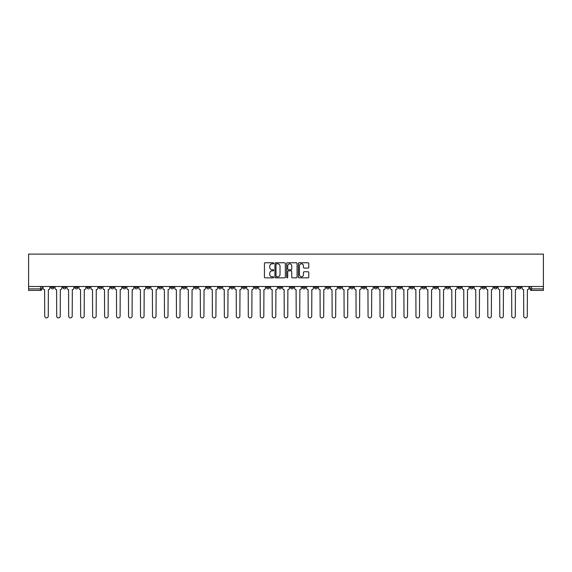 <?xml version="1.0" encoding="UTF-8"?>
<svg xmlns="http://www.w3.org/2000/svg" width="572" height="572" viewBox="0 0 572 572"><rect width="100%" height="100%" fill="white"/><g stroke="black" fill="none" stroke-linecap="round" stroke-linejoin="round"><path stroke-width="0.86" d="M273.716 263.292A0.529 0.529 0 0 0 273.187 262.762L265.186 262.762A0.751 0.751 0 0 0 264.428 263.52L264.428 277.084A0.751 0.751 0 0 0 265.186 277.835L273.187 277.835A0.529 0.529 0 0 0 273.716 277.306A0.529 0.529 0 0 0 273.187 276.784L272.158 276.784A2.41 2.41 0 0 1 269.741 274.367L269.741 273.237A2.41 2.41 0 0 1 272.158 270.828L273.187 270.828A0.529 0.529 0 0 0 273.716 270.299A0.529 0.529 0 0 0 273.187 269.777L272.158 269.777A2.41 2.41 0 0 1 269.741 267.36L269.741 266.23A2.41 2.41 0 0 1 272.158 263.821L273.187 263.821A0.529 0.529 0 0 0 273.716 263.292M446.139 286.5L446.139 287.344L449.206 287.344A1.537 1.537 0 0 1 447.669 288.881A1.537 1.537 0 0 1 446.139 287.344L446.139 286.5M374.281 286.5L374.281 287.344L377.356 287.344A1.537 1.537 0 0 1 375.818 288.881A1.537 1.537 0 0 1 374.281 287.344L374.281 286.5M362.305 286.5L362.305 287.344L365.379 287.344A1.537 1.537 0 0 1 363.842 288.881A1.537 1.537 0 0 1 362.305 287.344L362.305 286.5M290.454 286.5L290.454 287.344L293.522 287.344A1.537 1.537 0 0 1 291.985 288.881A1.537 1.537 0 0 1 290.454 287.344L290.454 286.5M278.478 286.5L278.478 287.344L281.546 287.344A1.537 1.537 0 0 1 280.015 288.881A1.537 1.537 0 0 1 278.478 287.344L278.478 286.5M266.502 286.5L266.502 287.344L269.569 287.344A1.537 1.537 0 0 1 268.039 288.881A1.537 1.537 0 0 1 266.502 287.344L266.502 286.5M242.549 286.5L242.549 287.344L245.624 287.344A1.537 1.537 0 0 1 244.087 288.881A1.537 1.537 0 0 1 242.549 287.344L242.549 286.5M218.597 287.344L218.597 286.5L218.597 287.344A1.537 1.537 0 0 0 220.134 288.881A1.537 1.537 0 0 1 218.597 287.344L221.671 287.344A1.537 1.537 0 0 1 220.134 288.881A1.537 1.537 0 0 0 221.671 287.344L221.671 286.5L221.671 287.344M206.621 287.344L206.621 286.5L206.621 287.344A1.537 1.537 0 0 0 208.158 288.881A1.537 1.537 0 0 1 206.621 287.344L209.695 287.344A1.537 1.537 0 0 1 208.158 288.881M194.644 287.344L194.644 286.5L194.644 287.344A1.537 1.537 0 0 0 196.182 288.881A1.537 1.537 0 0 1 194.644 287.344L197.719 287.344A1.537 1.537 0 0 1 196.182 288.881A1.537 1.537 0 0 0 197.719 287.344L197.719 286.5L197.719 287.344M182.668 286.5L182.668 287.344L185.743 287.344A1.537 1.537 0 0 1 184.205 288.881A1.537 1.537 0 0 1 182.668 287.344L182.668 286.5M170.699 286.5L170.699 287.344L173.766 287.344A1.537 1.537 0 0 1 172.229 288.881A1.537 1.537 0 0 1 170.699 287.344L170.699 286.5M158.723 286.5L158.723 287.344L161.79 287.344A1.537 1.537 0 0 1 160.253 288.881A1.537 1.537 0 0 1 158.723 287.344L158.723 286.5M146.747 287.344L146.747 286.5L146.747 287.344A1.537 1.537 0 0 0 148.277 288.881A1.537 1.537 0 0 1 146.747 287.344L149.814 287.344A1.537 1.537 0 0 1 148.277 288.881M122.794 287.344L122.794 286.5L122.794 287.344A1.537 1.537 0 0 0 124.331 288.881A1.537 1.537 0 0 1 122.794 287.344L125.861 287.344A1.537 1.537 0 0 1 124.331 288.881A1.537 1.537 0 0 0 125.861 287.344L125.861 286.5L125.861 287.344M110.818 287.344L110.818 286.5L110.818 287.344A1.537 1.537 0 0 0 112.355 288.881A1.537 1.537 0 0 1 110.818 287.344L113.885 287.344A1.537 1.537 0 0 1 112.355 288.881A1.537 1.537 0 0 0 113.885 287.344L113.885 286.5L113.885 287.344M98.842 287.344L98.842 286.5L98.842 287.344A1.537 1.537 0 0 0 100.379 288.881A1.537 1.537 0 0 1 98.842 287.344L101.916 287.344A1.537 1.537 0 0 1 100.379 288.881A1.537 1.537 0 0 0 101.916 287.344L101.916 286.5L101.916 287.344M86.865 287.344L86.865 286.5L86.865 287.344A1.537 1.537 0 0 0 88.403 288.881A1.537 1.537 0 0 1 86.865 287.344L89.94 287.344A1.537 1.537 0 0 1 88.403 288.881M74.889 287.344L74.889 286.5L74.889 287.344A1.537 1.537 0 0 0 76.426 288.881A1.537 1.537 0 0 1 74.889 287.344L77.964 287.344A1.537 1.537 0 0 1 76.426 288.881A1.537 1.537 0 0 0 77.964 287.344L77.964 286.5L77.964 287.344M62.913 287.344L62.913 286.5L62.913 287.344A1.537 1.537 0 0 0 64.45 288.881A1.537 1.537 0 0 1 62.913 287.344L65.987 287.344A1.537 1.537 0 0 1 64.45 288.881A1.537 1.537 0 0 0 65.987 287.344L65.987 286.5L65.987 287.344M308.022 268.075A0.751 0.751 0 0 0 308.773 267.324L308.773 263.52A0.751 0.751 0 0 0 308.022 262.762L299.127 262.762A0.751 0.751 0 0 0 298.377 263.52L298.377 277.084A0.751 0.751 0 0 0 299.127 277.835L308.022 277.835A0.751 0.751 0 0 0 308.773 277.084L308.773 272.486A0.751 0.751 0 0 0 308.022 271.736L304.218 271.736A0.751 0.751 0 0 0 303.46 272.486L303.46 274.767A2.016 2.016 0 0 1 301.444 276.784A2.016 2.016 0 0 1 299.435 274.767L299.435 265.837A2.016 2.016 0 0 1 301.444 263.821A2.016 2.016 0 0 1 303.46 265.837L303.46 267.324A0.751 0.751 0 0 0 304.218 268.075L308.022 268.075M543.4 286.5L28.6 286.5L28.6 254.104L543.4 254.104L543.4 290.412L531.502 290.412A1.537 1.537 0 0 1 529.965 288.881L543.4 288.881M285.342 263.52A0.751 0.751 0 0 0 284.584 262.762L275.697 262.762A0.751 0.751 0 0 0 274.939 263.52L274.939 277.084A0.751 0.751 0 0 0 275.697 277.835L284.584 277.835A0.751 0.751 0 0 0 285.342 277.084L285.342 263.52M287.416 262.762L296.303 262.762A0.751 0.751 0 0 1 297.061 263.52L297.061 277.084A0.751 0.751 0 0 1 296.303 277.835L292.499 277.835A0.751 0.751 0 0 1 291.749 277.084L291.749 271.586A0.751 0.751 0 0 0 290.991 270.828L288.467 270.828A0.751 0.751 0 0 0 287.716 271.586L287.716 277.306A0.529 0.529 0 0 1 287.187 277.835A0.529 0.529 0 0 1 286.658 277.306L286.658 263.52A0.751 0.751 0 0 1 287.416 262.762M529.965 286.5L529.965 288.881A1.537 1.537 0 0 0 531.502 290.412L531.502 286.5M42.035 286.5L42.035 288.881L42.035 286.5M40.498 286.5L40.498 290.412L28.6 290.412L28.6 288.881L42.035 288.881A1.537 1.537 0 0 1 40.498 290.412A1.537 1.537 0 0 0 42.035 288.881M28.6 286.5L28.6 288.881M521.063 286.5L521.063 287.344A1.537 1.537 0 0 1 519.526 288.881A1.537 1.537 0 0 1 517.989 287.344L521.063 287.344M517.989 286.5L517.989 287.344M509.087 287.344L509.087 286.5L509.087 287.344A1.537 1.537 0 0 1 507.55 288.881A1.537 1.537 0 0 1 506.013 287.344L509.087 287.344A1.537 1.537 0 0 1 507.55 288.881M506.013 286.5L506.013 287.344M497.111 286.5L497.111 287.344A1.537 1.537 0 0 1 495.574 288.881A1.537 1.537 0 0 1 494.036 287.344A1.537 1.537 0 0 0 495.574 288.881M494.036 286.5L494.036 287.344L497.111 287.344M485.135 286.5L485.135 287.344A1.537 1.537 0 0 1 483.597 288.881A1.537 1.537 0 0 1 482.06 287.344L485.135 287.344A1.537 1.537 0 0 1 483.597 288.881M482.06 286.5L482.06 287.344M473.158 286.5L473.158 287.344A1.537 1.537 0 0 1 471.621 288.881A1.537 1.537 0 0 1 470.084 287.344A1.537 1.537 0 0 0 471.621 288.881M470.084 286.5L470.084 287.344L473.158 287.344M461.182 286.5L461.182 287.344A1.537 1.537 0 0 1 459.645 288.881A1.537 1.537 0 0 1 458.115 287.344L461.182 287.344M458.115 286.5L458.115 287.344M449.206 286.5L449.206 287.344A1.537 1.537 0 0 1 447.669 288.881M437.23 286.5L437.23 287.344A1.537 1.537 0 0 1 435.692 288.881A1.537 1.537 0 0 1 434.162 287.344L437.23 287.344M434.162 286.5L434.162 287.344M425.253 286.5L425.253 287.344A1.537 1.537 0 0 1 423.723 288.881A1.537 1.537 0 0 1 422.186 287.344L425.253 287.344M422.186 286.5L422.186 287.344M413.277 286.5L413.277 287.344A1.537 1.537 0 0 1 411.747 288.881A1.537 1.537 0 0 1 410.21 287.344A1.537 1.537 0 0 0 411.747 288.881M410.21 286.5L410.21 287.344L413.277 287.344M401.301 286.5L401.301 287.344A1.537 1.537 0 0 1 399.771 288.881A1.537 1.537 0 0 1 398.234 287.344L401.301 287.344M398.234 286.5L398.234 287.344M389.332 286.5L389.332 287.344A1.537 1.537 0 0 1 387.795 288.881A1.537 1.537 0 0 1 386.257 287.344L389.332 287.344M386.257 286.5L386.257 287.344M377.356 286.5L377.356 287.344M365.379 286.5L365.379 287.344L365.379 286.5M353.403 286.5L353.403 287.344A1.537 1.537 0 0 1 351.866 288.881A1.537 1.537 0 0 1 350.329 287.344L353.403 287.344M350.329 286.5L350.329 287.344M341.427 286.5L341.427 287.344A1.537 1.537 0 0 1 339.89 288.881A1.537 1.537 0 0 1 338.352 287.344L341.427 287.344M338.352 286.5L338.352 287.344M329.451 286.5L329.451 287.344A1.537 1.537 0 0 1 327.913 288.881A1.537 1.537 0 0 1 326.376 287.344L329.451 287.344M326.376 286.5L326.376 287.344M317.474 286.5L317.474 287.344A1.537 1.537 0 0 1 315.937 288.881A1.537 1.537 0 0 1 314.407 287.344L317.474 287.344M314.407 286.5L314.407 287.344M305.498 286.5L305.498 287.344A1.537 1.537 0 0 1 303.961 288.881A1.537 1.537 0 0 1 302.431 287.344L305.498 287.344M302.431 286.5L302.431 287.344M293.522 286.5L293.522 287.344A1.537 1.537 0 0 1 291.985 288.881M281.546 286.5L281.546 287.344M269.569 287.344L269.569 286.5L269.569 287.344A1.537 1.537 0 0 1 268.039 288.881M257.593 286.5L257.593 287.344A1.537 1.537 0 0 1 256.063 288.881A1.537 1.537 0 0 1 254.526 287.344A1.537 1.537 0 0 0 256.063 288.881A1.537 1.537 0 0 0 257.593 287.344L254.526 287.344L254.526 286.5M245.624 287.344L245.624 286.5L245.624 287.344A1.537 1.537 0 0 1 244.087 288.881M233.648 286.5L233.648 287.344A1.537 1.537 0 0 1 232.11 288.881A1.537 1.537 0 0 1 230.573 287.344A1.537 1.537 0 0 0 232.11 288.881M230.573 286.5L230.573 287.344L233.648 287.344M209.695 286.5L209.695 287.344L209.695 286.5M185.743 287.344L185.743 286.5L185.743 287.344A1.537 1.537 0 0 1 184.205 288.881M173.766 287.344L173.766 286.5L173.766 287.344A1.537 1.537 0 0 1 172.229 288.881M161.79 287.344L161.79 286.5L161.79 287.344A1.537 1.537 0 0 1 160.253 288.881M149.814 286.5L149.814 287.344L149.814 286.5M137.838 287.344L137.838 286.5L137.838 287.344A1.537 1.537 0 0 1 136.308 288.881A1.537 1.537 0 0 1 134.77 287.344L137.838 287.344A1.537 1.537 0 0 1 136.308 288.881M134.77 286.5L134.77 287.344M89.94 286.5L89.94 287.344L89.94 286.5M54.011 286.5L54.011 287.344A1.537 1.537 0 0 1 52.474 288.881A1.537 1.537 0 0 1 50.937 287.344A1.537 1.537 0 0 0 52.474 288.881A1.537 1.537 0 0 0 54.011 287.344L54.011 286.5M50.937 286.5L50.937 287.344L54.011 287.344M276.526 263.821A0.529 0.529 0 0 0 275.997 264.35L275.997 276.255A0.529 0.529 0 0 0 276.526 276.784L277.62 276.784A2.41 2.41 0 0 0 280.03 274.367L280.03 266.23A2.41 2.41 0 0 0 277.62 263.821L276.526 263.821M291.749 265.873A2.016 2.016 0 0 0 289.732 263.856A2.016 2.016 0 0 0 287.716 265.873L287.716 269.019A0.751 0.751 0 0 0 288.467 269.777L290.991 269.777A0.751 0.751 0 0 0 291.749 269.019L291.749 265.873M43.072 286.5L43.072 288.109A1.537 1.537 0 0 0 44.609 289.647L44.723 316.13A1.766 1.766 0 0 0 46.489 317.896A1.766 1.766 0 0 0 48.255 316.13L48.37 289.647A1.537 1.537 0 0 0 49.9 288.109L49.9 286.5M55.048 286.5L55.048 288.109A1.537 1.537 0 0 0 56.585 289.647L56.699 316.13A1.766 1.766 0 0 0 58.466 317.896A1.766 1.766 0 0 0 60.232 316.13L60.346 289.647A1.537 1.537 0 0 0 61.876 288.109L61.876 286.5M67.024 286.5L67.024 288.109A1.537 1.537 0 0 0 68.554 289.647L68.676 316.13A1.766 1.766 0 0 0 70.435 317.896A1.766 1.766 0 0 0 72.201 316.13L72.322 289.647A1.537 1.537 0 0 0 73.852 288.109L73.852 286.5M79 286.5L79 288.109A1.537 1.537 0 0 0 80.53 289.647L80.645 316.13A1.766 1.766 0 0 0 82.411 317.896A1.766 1.766 0 0 0 84.177 316.13L84.291 289.647A1.537 1.537 0 0 0 85.829 288.109L85.829 286.5M90.977 286.5L90.977 288.109A1.537 1.537 0 0 0 92.507 289.647L92.621 316.13A1.766 1.766 0 0 0 94.387 317.896A1.766 1.766 0 0 0 96.153 316.13L96.268 289.647A1.537 1.537 0 0 0 97.805 288.109L97.805 286.5M102.946 286.5L102.946 288.109A1.537 1.537 0 0 0 104.483 289.647L104.597 316.13A1.766 1.766 0 0 0 106.363 317.896A1.766 1.766 0 0 0 108.129 316.13L108.244 289.647A1.537 1.537 0 0 0 109.781 288.109L109.781 286.5M114.922 286.5L114.922 288.109A1.537 1.537 0 0 0 116.459 289.647L116.574 316.13A1.766 1.766 0 0 0 118.34 317.896A1.766 1.766 0 0 0 120.106 316.13L120.22 289.647A1.537 1.537 0 0 0 121.757 288.109L121.757 286.5M126.898 286.5L126.898 288.109A1.537 1.537 0 0 0 128.435 289.647L128.55 316.13A1.766 1.766 0 0 0 130.316 317.896A1.766 1.766 0 0 0 132.082 316.13L132.196 289.647A1.537 1.537 0 0 0 133.734 288.109L133.734 286.5M138.874 286.5L138.874 288.109A1.537 1.537 0 0 0 140.412 289.647L140.526 316.13A1.766 1.766 0 0 0 142.292 317.896A1.766 1.766 0 0 0 144.058 316.13L144.173 289.647A1.537 1.537 0 0 0 145.71 288.109L145.71 286.5M150.851 286.5L150.851 288.109A1.537 1.537 0 0 0 152.388 289.647L152.502 316.13A1.766 1.766 0 0 0 154.268 317.896A1.766 1.766 0 0 0 156.034 316.13L156.149 289.647A1.537 1.537 0 0 0 157.686 288.109L157.686 286.5M162.827 286.5L162.827 288.109A1.537 1.537 0 0 0 164.364 289.647L164.479 316.13A1.766 1.766 0 0 0 166.245 317.896A1.766 1.766 0 0 0 168.011 316.13L168.125 289.647A1.537 1.537 0 0 0 169.662 288.109L169.662 286.5M174.803 286.5L174.803 288.109A1.537 1.537 0 0 0 176.34 289.647L176.455 316.13A1.766 1.766 0 0 0 178.221 317.896A1.766 1.766 0 0 0 179.987 316.13L180.101 289.647A1.537 1.537 0 0 0 181.639 288.109L181.639 286.5M186.779 286.5L186.779 288.109A1.537 1.537 0 0 0 188.317 289.647L188.431 316.13A1.766 1.766 0 0 0 190.197 317.896A1.766 1.766 0 0 0 191.963 316.13L192.078 289.647A1.537 1.537 0 0 0 193.608 288.109L193.608 286.5M198.756 286.5L198.756 288.109A1.537 1.537 0 0 0 200.293 289.647L200.407 316.13A1.766 1.766 0 0 0 202.173 317.896A1.766 1.766 0 0 0 203.939 316.13L204.054 289.647A1.537 1.537 0 0 0 205.584 288.109L205.584 286.5M210.732 286.5L210.732 288.109A1.537 1.537 0 0 0 212.262 289.647L212.384 316.13A1.766 1.766 0 0 0 214.142 317.896A1.766 1.766 0 0 0 215.909 316.13L216.03 289.647A1.537 1.537 0 0 0 217.56 288.109L217.56 286.5M222.708 286.5L222.708 288.109A1.537 1.537 0 0 0 224.238 289.647L224.353 316.13A1.766 1.766 0 0 0 226.119 317.896A1.766 1.766 0 0 0 227.885 316.13L227.999 289.647A1.537 1.537 0 0 0 229.536 288.109L229.536 286.5M234.684 286.5L234.684 288.109A1.537 1.537 0 0 0 236.215 289.647L236.329 316.13A1.766 1.766 0 0 0 238.095 317.896A1.766 1.766 0 0 0 239.861 316.13L239.975 289.647A1.537 1.537 0 0 0 241.513 288.109L241.513 286.5M246.654 286.5L246.654 288.109A1.537 1.537 0 0 0 248.191 289.647L248.305 316.13A1.766 1.766 0 0 0 250.071 317.896A1.766 1.766 0 0 0 251.837 316.13L251.952 289.647A1.537 1.537 0 0 0 253.489 288.109L253.489 286.5M258.63 286.5L258.63 288.109A1.537 1.537 0 0 0 260.167 289.647L260.281 316.13A1.766 1.766 0 0 0 262.048 317.896A1.766 1.766 0 0 0 263.814 316.13L263.928 289.647A1.537 1.537 0 0 0 265.465 288.109L265.465 286.5M270.606 286.5L270.606 288.109A1.537 1.537 0 0 0 272.143 289.647L272.258 316.13A1.766 1.766 0 0 0 274.024 317.896A1.766 1.766 0 0 0 275.79 316.13L275.904 289.647A1.537 1.537 0 0 0 277.441 288.109L277.441 286.5M282.582 286.5L282.582 288.109A1.537 1.537 0 0 0 284.12 289.647L284.234 316.13A1.766 1.766 0 0 0 286 317.896A1.766 1.766 0 0 0 287.766 316.13L287.88 289.647A1.537 1.537 0 0 0 289.418 288.109L289.418 286.5M294.559 286.5L294.559 288.109A1.537 1.537 0 0 0 296.096 289.647L296.21 316.13A1.766 1.766 0 0 0 297.976 317.896A1.766 1.766 0 0 0 299.742 316.13L299.857 289.647A1.537 1.537 0 0 0 301.394 288.109L301.394 286.5M306.535 286.5L306.535 288.109A1.537 1.537 0 0 0 308.072 289.647L308.186 316.13A1.766 1.766 0 0 0 309.952 317.896A1.766 1.766 0 0 0 311.719 316.13L311.833 289.647A1.537 1.537 0 0 0 313.37 288.109L313.37 286.5M318.511 286.5L318.511 288.109A1.537 1.537 0 0 0 320.048 289.647L320.163 316.13A1.766 1.766 0 0 0 321.929 317.896A1.766 1.766 0 0 0 323.695 316.13L323.809 289.647A1.537 1.537 0 0 0 325.346 288.109L325.346 286.5M330.487 286.5L330.487 288.109A1.537 1.537 0 0 0 332.025 289.647L332.139 316.13A1.766 1.766 0 0 0 333.905 317.896A1.766 1.766 0 0 0 335.671 316.13L335.785 289.647A1.537 1.537 0 0 0 337.316 288.109L337.316 286.5M342.464 286.5L342.464 288.109A1.537 1.537 0 0 0 344.001 289.647L344.115 316.13A1.766 1.766 0 0 0 345.881 317.896A1.766 1.766 0 0 0 347.647 316.13L347.762 289.647A1.537 1.537 0 0 0 349.292 288.109L349.292 286.5M354.44 286.5L354.44 288.109A1.537 1.537 0 0 0 355.97 289.647L356.091 316.13A1.766 1.766 0 0 0 357.857 317.896A1.766 1.766 0 0 0 359.616 316.13L359.738 289.647A1.537 1.537 0 0 0 361.268 288.109L361.268 286.5M366.416 286.5L366.416 288.109A1.537 1.537 0 0 0 367.946 289.647L368.061 316.13A1.766 1.766 0 0 0 369.827 317.896A1.766 1.766 0 0 0 371.593 316.13L371.707 289.647A1.537 1.537 0 0 0 373.244 288.109L373.244 286.5M378.392 286.5L378.392 288.109A1.537 1.537 0 0 0 379.922 289.647L380.037 316.13A1.766 1.766 0 0 0 381.803 317.896A1.766 1.766 0 0 0 383.569 316.13L383.683 289.647A1.537 1.537 0 0 0 385.221 288.109L385.221 286.5M390.361 286.5L390.361 288.109A1.537 1.537 0 0 0 391.899 289.647L392.013 316.13A1.766 1.766 0 0 0 393.779 317.896A1.766 1.766 0 0 0 395.545 316.13L395.66 289.647A1.537 1.537 0 0 0 397.197 288.109L397.197 286.5M402.338 286.5L402.338 288.109A1.537 1.537 0 0 0 403.875 289.647L403.989 316.13A1.766 1.766 0 0 0 405.755 317.896A1.766 1.766 0 0 0 407.521 316.13L407.636 289.647A1.537 1.537 0 0 0 409.173 288.109L409.173 286.5M414.314 286.5L414.314 288.109A1.537 1.537 0 0 0 415.851 289.647L415.966 316.13A1.766 1.766 0 0 0 417.732 317.896A1.766 1.766 0 0 0 419.498 316.13L419.612 289.647A1.537 1.537 0 0 0 421.149 288.109L421.149 286.5M426.29 286.5L426.29 288.109A1.537 1.537 0 0 0 427.827 289.647L427.942 316.13A1.766 1.766 0 0 0 429.708 317.896A1.766 1.766 0 0 0 431.474 316.13L431.588 289.647A1.537 1.537 0 0 0 433.126 288.109L433.126 286.5M438.266 286.5L438.266 288.109A1.537 1.537 0 0 0 439.804 289.647L439.918 316.13A1.766 1.766 0 0 0 441.684 317.896A1.766 1.766 0 0 0 443.45 316.13L443.565 289.647A1.537 1.537 0 0 0 445.102 288.109L445.102 286.5M450.243 286.5L450.243 288.109A1.537 1.537 0 0 0 451.78 289.647L451.894 316.13A1.766 1.766 0 0 0 453.66 317.896A1.766 1.766 0 0 0 455.426 316.13L455.541 289.647A1.537 1.537 0 0 0 457.078 288.109L457.078 286.5M462.219 286.5L462.219 288.109A1.537 1.537 0 0 0 463.756 289.647L463.871 316.13A1.766 1.766 0 0 0 465.637 317.896A1.766 1.766 0 0 0 467.403 316.13L467.517 289.647A1.537 1.537 0 0 0 469.054 288.109L469.054 286.5M474.195 286.5L474.195 288.109A1.537 1.537 0 0 0 475.732 289.647L475.847 316.13A1.766 1.766 0 0 0 477.613 317.896A1.766 1.766 0 0 0 479.379 316.13L479.493 289.647A1.537 1.537 0 0 0 481.023 288.109L481.023 286.5M486.171 286.5L486.171 288.109A1.537 1.537 0 0 0 487.709 289.647L487.823 316.13A1.766 1.766 0 0 0 489.589 317.896A1.766 1.766 0 0 0 491.355 316.13L491.47 289.647A1.537 1.537 0 0 0 493 288.109L493 286.5M498.148 286.5L498.148 288.109A1.537 1.537 0 0 0 499.678 289.647L499.799 316.13A1.766 1.766 0 0 0 501.565 317.896A1.766 1.766 0 0 0 503.324 316.13L503.446 289.647A1.537 1.537 0 0 0 504.976 288.109L504.976 286.5M510.124 286.5L510.124 288.109A1.537 1.537 0 0 0 511.654 289.647L511.768 316.13A1.766 1.766 0 0 0 513.534 317.896A1.766 1.766 0 0 0 515.301 316.13L515.415 289.647A1.537 1.537 0 0 0 516.952 288.109L516.952 286.5M522.1 286.5L522.1 288.109A1.537 1.537 0 0 0 523.63 289.647L523.745 316.13A1.766 1.766 0 0 0 525.511 317.896A1.766 1.766 0 0 0 527.277 316.13L527.391 289.647A1.537 1.537 0 0 0 528.928 288.109L528.928 286.5"/></g></svg>
